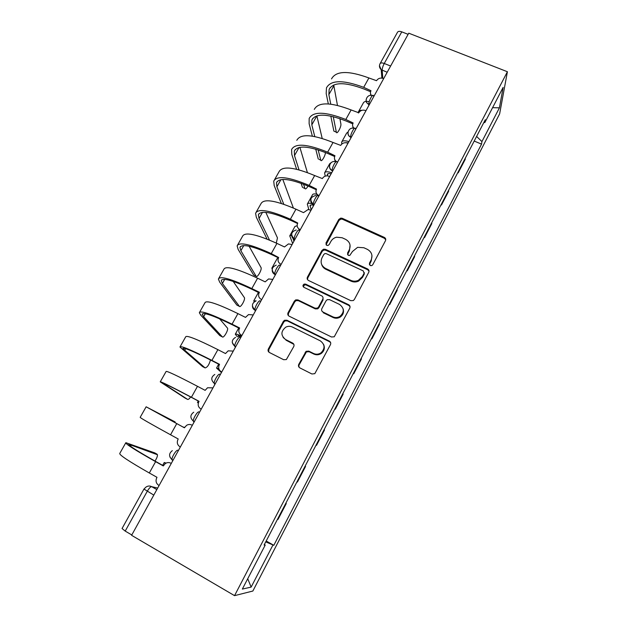 <?xml version="1.0" encoding="UTF-8"?>
<svg xmlns="http://www.w3.org/2000/svg" width="627" height="627" viewBox="0 0 627 627"><rect width="100%" height="100%" fill="white"/><g stroke="black" fill="none" stroke-linecap="round" stroke-linejoin="round"><path stroke-width="0.94" d="M370.243 265.566L371.827 265.582L372.744 264.743L385.472 240.705C386.052 239.271 385.66 238.166 384.296 237.382L342.279 218.306L340.782 218.102L338.784 219.466L325.954 243.049L326.722 245.361L327.992 245.47L329.191 244.546L330.86 241.473C332.122 239.271 334.019 237.845 336.558 237.202L342.13 237.751L345.618 239.349C349.897 241.857 351.096 245.392 349.215 249.969L347.554 253.065L348.338 255.401L349.756 255.471L352.484 251.482L357.586 247.344L363.848 247.736L367.375 249.358C371.717 251.897 372.955 255.471 371.082 260.08L369.428 263.207L370.243 265.566M298.773 364.311C298.146 365.823 298.507 367.022 299.871 367.892L311.901 373.974L314.817 373.668L330.453 344.654C331.064 343.149 330.688 341.974 329.316 341.112L286.939 320.232L284.556 320.248L283.349 321.408L268.364 348.973C267.729 350.469 268.074 351.645 269.414 352.499L283.686 359.718L286.367 359.553L293.742 346.59C294.369 345.093 294.008 343.917 292.66 343.063L285.567 339.528C280.637 335.469 280.724 331.338 285.81 327.137C288.005 326.071 290.176 326.032 292.339 327.02L320.24 340.806C325.005 344.427 325.264 348.44 321 352.844C318.587 354.42 316.086 354.631 313.508 353.463L308.821 351.128L306.101 351.308L298.773 364.311L299.079 367.273M234.545 595.65L131.599 535.317L408.749 33.184L507.408 71.737L234.545 595.65L252.861 591.034L499.633 113.879L507.408 71.737M350.759 300.654L353.307 300.552L354.365 299.471L368.731 272.33C369.319 270.872 368.935 269.743 367.571 268.936L325.444 249.319L323.603 249.17L321.91 250.487L307.442 277.103C306.83 278.545 307.191 279.673 308.523 280.481L350.759 300.654M349.764 308.17L334.262 336.777L331.503 336.989L289.141 316.173C287.809 315.342 287.448 314.19 288.075 312.724L294.4 301.085L295.717 299.886L297.966 299.918L314.997 308.17L317.419 308.131L318.587 306.995L322.74 299.259C323.352 297.794 322.983 296.649 321.635 295.834L303.923 287.331C302.59 286.202 302.669 285.12 304.166 284.086L305.662 284.133L348.612 304.706C349.984 305.537 350.36 306.697 349.764 308.17M131.795 534.956L125.204 531.093L122.053 528.522L143.936 489.099M380.158 63.499L397.479 32.298C398.09 31.217 399.517 31.068 401.766 31.852L384.249 63.476C382.878 66.133 382.188 68.382 382.172 70.232L382.799 78.281M408.114 34.336L401.766 31.852M465.344 158.082L465.179 159.423L458.196 172.864L457.757 172.668M458.329 171.563L458.196 172.864M441.055 204.786L441.494 204.982L448.595 191.329L448.697 190.091M441.573 203.783L441.494 204.982M424.079 237.429L424.526 237.625L431.737 223.753L431.784 222.616M424.542 236.536L424.526 237.625M406.821 270.605L407.268 270.817L414.604 256.709L414.588 255.675M407.229 269.829L407.268 270.817M389.273 304.338L389.728 304.55L397.181 290.207L397.103 289.29M389.618 303.68L389.728 304.55M349.592 305.521L348.73 305.106M371.435 338.643L371.889 338.862L379.468 324.277L379.327 323.469M371.717 338.102L371.889 338.862M353.299 373.52L353.753 373.747L361.458 358.91L361.254 358.229M353.51 373.112L353.753 373.747M334.849 408.992L335.304 409.227L343.141 394.14L342.867 393.576M334.99 408.718L335.304 409.227M316.079 445.084L316.533 445.319L324.512 429.973L324.167 429.534M297.441 482.045L296.986 481.795L297.441 482.045L305.561 466.425L305.137 466.12M285.818 503.269L286.273 503.52L285.779 503.348M277.487 519.297L278.012 519.407L286.273 503.52M483.778 122.626L484.859 122.531L503.128 87.388L499.421 107.836L481.936 141.584L476.598 136.435M265.738 541.877L273.811 545.302L481.544 144.116L481.936 141.584M272.808 545.278L251.145 587.091L242.343 589.082L265.213 545.075L264.375 544.495M484.859 122.531L485.29 119.726L264.092 545.043L265.213 545.075M474.192 141.067L481.544 144.116M266.193 541.007L273.811 545.302M499.421 107.836L492.587 107.672M247.728 578.721L251.145 587.091M369.381 264.712L371.223 260.934L371.968 255.636M350.054 245.063L349.419 250.839L347.554 254.68M385.746 239.78L384.398 238.291L342.507 219.262L341.002 219.05L339.011 220.414L326.016 244.765M369.021 271.162L367.72 269.767L325.711 250.197L323.877 250.048L322.2 251.356L307.771 277.902L307.512 279.603M364.083 273.294L363.268 270.919L326.283 253.653L324.951 253.551L323.806 254.468L322.035 257.728C320.107 262.305 321.283 265.872 325.546 268.442L350.861 280.371C353.354 281.476 355.87 281.46 358.401 280.324L362.32 276.609L364.083 273.294L364.24 274.101L364.279 272.565M321.635 264.367C322.294 266.577 323.689 268.207 325.821 269.257L325.546 268.442M364.24 274.101L362.492 277.408L358.581 281.115C356.05 282.244 353.55 282.26 351.057 281.162L325.821 269.257M322.999 297.566L323.023 299.996L318.884 307.716L317.724 308.845L315.303 308.884L298.327 300.647L296.085 300.615L294.768 301.814L288.459 313.422L288.287 315.499M350.038 306.666L348.824 305.435L305.992 284.909L304.503 284.862L303.319 286.845M332.859 316.831C335.218 317.889 337.545 317.771 339.85 316.478C344.513 312.191 344.388 308.163 339.473 304.401L329.614 299.667L327.223 299.69L326.032 300.842L321.878 308.586C321.267 310.059 321.635 311.211 322.991 312.05L332.859 316.831L333.109 317.521C335.469 318.571 337.788 318.453 340.085 317.176C343.134 315.028 344.145 312.238 343.118 308.797M321.925 311.086L322.991 312.05M333.109 317.521L323.273 312.748M323.571 344.372C325.084 347.883 324.324 350.908 321.298 353.432C318.892 355.007 316.4 355.211 313.821 354.051L309.15 351.723L306.438 351.904L299.134 364.867M283.13 337.475L285.567 339.528M293.851 344.325L285.967 340.155M330.664 342.726L329.59 341.739L287.331 320.906L284.956 320.93L283.757 322.082L268.811 349.568L268.795 352.068M362.077 110.281C360.086 110.242 358.863 110.76 358.417 111.833L358.299 112.97M369.248 101.645C365.988 101.033 364.013 101.488 363.315 102.993L358.675 111.371M334.771 131.498L336.346 132.172C336.879 135.064 341.527 126.623 340.884 123.934L339.905 118.621M383.669 78.61L383.238 78.438C380.401 77.583 378.159 78.336 376.521 80.695L368.903 77.96C348.408 70.42 335.947 70.741 331.518 78.931M370.729 95.375L370.628 94.003M330.758 104.145L328.861 94.622L329.144 89.434C333.196 81.988 344.772 81.831 363.887 88.963L370.573 91.722M371.403 95.39C370.283 93.94 370.142 92.388 370.98 90.719L363.691 87.333C343.188 79.707 330.782 79.88 326.471 87.866L326.181 93.494L328.313 103.917M330.805 116.081L333.862 131.059M336.331 132.117L333.25 116.638M337.459 105.367L333.721 84.998M345.54 142.697L348.244 142.807M348.902 141.616C344.834 140.393 342.42 140.558 341.652 142.117L341.762 144.092M348.032 131.96L346.621 133.143L341.88 141.694M327.506 175.85L327.325 174.353C327.694 173.499 328.956 173.326 331.127 173.82M331.714 172.746C327.662 171.43 325.295 171.477 324.621 172.88L325.194 176.179M331.072 162.714L329.669 163.757L324.825 172.503M319.167 159.415L320.75 160.112C321.236 162.691 325.429 155.849 325.421 152.51M365.964 110.689L365.533 110.509C362.68 109.623 360.423 110.376 358.769 112.782L351.12 109.944C330.601 102.091 318.328 101.903 314.299 109.388M353.126 128.182L352.805 126.474M314.778 136.553L311.815 124.859L311.87 120.039C315.538 113.26 326.941 113.581 346.08 121.003L352.758 123.84M354.145 128.347C352.492 126.811 352.147 125.016 353.126 122.963L345.822 119.483C325.295 111.528 313.077 111.191 309.166 118.464L309.127 123.707L312.348 136.13M315.71 149.116L318.281 159.023M320.75 160.112L318.148 149.853M322.2 138.442L316.862 115.862L311.815 124.859M303.272 187.763L304.941 188.515C305.506 189.464 306.532 188.641 308.029 186.039M347.969 143.309L346.739 142.854C344.129 142.4 342.123 143.246 340.712 145.393L333.039 142.47C312.497 134.288 300.419 133.575 296.798 140.33M335.374 161.633L334.708 159.54M299.024 169.854L294.494 155.582L294.322 151.131C297.598 145.033 308.821 145.848 327.984 153.584L334.646 156.499M336.385 161.562C334.387 160.003 333.917 158.067 334.975 155.755L327.655 152.165C307.105 143.881 295.082 143.011 291.586 149.547L291.798 154.391L296.595 169.243M301.14 183.288L302.465 187.395M304.941 188.515L303.578 184.205M307.387 172.566L299.878 147.314M311.227 209.873L310.051 205.609C310.334 204.888 311.478 204.763 313.469 205.248M313.077 203.971C309.714 202.96 307.794 203.007 307.316 204.12L308.837 209.559M316.572 194.158C314.182 193.688 312.81 193.915 312.45 194.856L307.504 203.791M293.906 241.246L292.746 237.649M291.665 235.203L289.737 235.87L292.668 243.495M297.151 225.744L294.949 226.457L289.901 235.58M348.683 304.949L349.498 305.396M272.659 267.635L271.883 268.121L272.047 268.858M278.419 258.003L277.173 258.551L272.016 267.878M329.661 176.469L327.529 175.85C325.248 175.779 323.524 176.689 322.349 178.57L314.66 175.544C294.094 167.017 282.213 165.763 279.023 171.774L274.524 179.73M317.45 195.608L316.337 193.21M283.772 204.253L276.899 186.783L276.483 182.723C279.368 177.331 290.395 178.664 309.573 186.713L316.235 189.707M319.08 195.648L318.641 195.452C316.055 193.955 315.342 191.838 316.517 189.103L309.174 185.404C288.608 176.775 276.789 175.356 273.725 181.14L274.195 185.561L281.343 203.454M293.381 208.023L282.824 179.447M276.28 243.08L277.463 237.899L265.817 212.357M311.039 210.202L308.092 209.551L303.499 212.631L295.96 209.183C275.371 200.303 263.708 198.485 260.957 203.72L256.263 212.02M269.5 240.086L259.022 218.494L258.363 214.826C260.824 210.163 271.656 212.028 290.857 220.406L297.519 223.486M300.278 229.701L299.839 229.506C297.245 227.962 296.547 225.806 297.747 223.016L290.387 219.207C269.798 210.233 258.191 208.242 255.581 213.235L256.318 217.232L267.055 239.099M254.154 275.277L256.13 276.233C257.094 278.247 261.851 270.159 261.13 267.737L249.099 246.223M292.104 244.514L288.451 243.919L284.501 246.952L276.946 243.394C256.341 234.161 244.891 231.755 242.602 236.183L237.704 244.843M256.13 276.233L240.862 250.706L239.945 247.453C241.983 243.55 252.603 245.956 271.812 254.68L278.49 257.846M281.155 264.351L280.716 264.147C278.114 262.564 277.424 260.354 278.654 257.517L271.272 253.59C250.667 244.248 239.287 241.677 237.131 245.862L238.142 249.405L253.637 275.026M256.169 300.866L253.731 300.897L254.154 301.83M237.288 305.302L239.373 306.337C240.431 308.147 245.188 300.153 244.483 297.77L233.213 281.405M272.839 279.423L268.599 278.937L265.174 281.868L257.595 278.192C236.975 268.591 225.759 265.589 223.941 269.187L218.839 278.216M239.373 306.337L222.405 283.443L221.229 280.614C222.812 277.495 233.22 280.473 252.446 289.541L259.131 292.801M261.694 299.604L261.255 299.392C258.653 297.762 257.971 295.505 259.225 292.621L259.413 292.276L251.827 288.577C231.206 278.858 220.053 275.676 218.384 279.023L219.677 282.111L236.873 305.098M239.052 336.981L238.111 335.735L241.324 336.511M241.544 336.119C237.57 334.293 235.486 333.658 235.29 334.207L237.406 336.864M220.171 335.774L222.373 336.895C223.525 338.486 228.283 330.586 227.593 328.242L219.56 318.782M253.237 314.934L248.511 314.582L245.51 317.395L237.915 313.61C217.279 303.617 206.307 299.996 204.974 302.739L199.652 312.144M222.373 336.895L203.642 316.721L202.2 314.331C203.32 312.019 213.501 315.585 232.742 325.005L239.436 328.368M241.897 335.476L241.458 335.257C238.848 333.58 238.182 331.275 239.459 328.336L239.647 327.984L232.045 324.167C211.409 314.064 200.499 310.255 199.323 312.732L200.914 315.342L219.865 335.625M218.823 368.668L216.542 368.065L221.441 372.54M202.787 366.701L205.107 367.916C207.349 367.383 209.136 364.734 210.476 359.961M233.283 351.081L228.165 350.854L225.501 353.55L217.882 349.639C197.239 339.254 186.509 334.99 185.686 336.848L180.153 346.645M205.107 367.916L182.849 348.604C183.492 347.139 193.445 351.3 212.686 361.097L219.403 364.569M221.746 371.991L221.307 371.756C218.69 370.032 218.031 367.673 219.34 364.679L219.536 364.326L211.91 360.392C191.266 349.882 180.607 345.422 179.941 347.013L202.599 366.607M198.383 402.808L197.481 402.479L198.312 403.067M185.137 398.098L187.591 399.399C188.28 399.673 189.307 398.866 190.655 396.969M212.976 387.87L207.529 387.768L205.131 390.347L197.497 386.318C176.853 375.526 166.374 370.596 166.077 371.529L160.308 381.725M187.591 399.399L163.169 383.465C163.326 382.862 173.028 387.651 192.285 397.832L199.01 401.405M201.236 409.149L200.789 408.914C198.171 407.142 197.529 404.728 198.861 401.68L199.057 401.319L191.415 397.252C170.771 386.342 160.371 381.208 160.23 381.867L185.067 398.059M184.557 427.512L183.852 427.097L184.581 427.473M175.427 422.904L175.066 421.893L149.093 408.396L184.409 427.786M192.309 425.318L191.87 425.075C190.106 424.213 188.343 424.299 186.58 425.333L184.401 427.802L146.138 406.798L175.066 421.893M180.349 446.988L179.91 446.745C177.284 444.911 176.657 442.45 178.013 439.339L178.217 438.978L170.552 434.785C149.908 423.444 139.782 417.621 140.189 417.316L146.122 406.829M165.379 463.51L164.243 462.507L166.131 463.087M171.265 463.447L170.826 463.196C168.969 462.264 167.127 462.389 165.293 463.572L163.294 465.939L155.614 461.652C134.97 450.006 125.047 443.681 125.847 442.678L154.697 452.882M154.994 461.072C156.734 458.4 157.557 456.291 157.455 454.74L128.841 444.277C128.12 445.225 137.384 451.126 156.632 461.989L163.388 465.759M170.513 463.039L171.336 463.314M159.086 485.51L158.647 485.259C156.021 483.378 155.402 480.854 156.789 477.688L156.993 477.319L149.312 472.993C128.668 461.213 118.832 454.669 119.804 453.376L125.698 442.952M157.675 488.065L151.663 486.662C150.511 486.732 149.03 488.3 147.22 491.356L125.204 531.093M156.836 489.593L151.663 486.662C149.751 485.682 147.847 485.823 145.966 487.093L143.967 489.052L153.795 495.095M387.18 72.254L381.216 69.715L379.46 65.71M172.887 460.5L172.01 459.567C171.594 457.146 176.493 449.394 177.864 450.28L178.405 450.507M178.374 450.562L177.864 450.28M194.143 422.002L193.625 421.728L194.135 422.01M199.527 412.245L199.018 411.97C197.764 410.834 192.897 418.617 193.32 421.093L193.625 421.728M215.006 384.194L214.497 383.928L214.951 384.296M235.501 347.068L234.992 346.809L235.399 347.248M255.636 310.592L255.126 310.341L255.487 310.859M275.418 274.751L274.908 274.508L275.222 275.104M294.847 239.538L294.345 239.302L294.612 239.969M313.955 204.927L313.453 204.7L313.672 205.429M332.725 170.912L332.224 170.693L332.412 171.484M351.183 137.47L350.689 137.258L350.83 138.112M369.334 104.591L368.841 104.38L368.942 105.305M373.958 96.205L373.433 95.994C373.167 92.686 368.362 101.449 368.841 104.38L368.66 104.301C366.764 103.314 365.917 101.817 366.113 99.811M355.368 128.778C355.039 125.58 350.179 134.272 350.673 137.172L350.689 137.258C348.714 136.286 347.805 134.758 347.961 132.673M336.989 162.064C336.55 159.14 331.707 167.644 332.192 170.505L332.224 170.693C330.288 169.721 329.379 168.193 329.504 166.116M318.297 195.922C317.732 193.265 312.912 201.604 313.39 204.418L313.453 204.7C311.556 203.736 310.647 202.215 310.726 200.154M299.275 230.375C298.601 227.969 293.789 236.175 294.259 238.934L294.345 239.302C292.503 238.346 291.594 236.841 291.626 234.811M279.924 265.425C279.133 263.277 274.328 271.358 274.791 274.07L274.908 274.508C273.129 273.568 272.22 272.094 272.189 270.096M260.236 301.093C259.327 299.197 254.515 307.175 254.97 309.832L255.126 310.341C253.418 309.417 252.516 307.982 252.422 306.047M240.188 337.397C239.169 335.758 234.341 343.643 234.788 346.245L232.303 342.671M219.787 374.35C218.651 372.963 213.807 380.785 214.246 383.324L214.497 383.928M172.245 460.14L169.901 456.965M390.613 66.031L384.249 63.476C382 62.653 380.589 62.747 380.025 63.75C378.998 65.96 379.398 67.951 381.216 69.715L381.882 78.093M371.223 260.934L371.082 260.08M347.758 253.927L347.554 253.065M349.419 250.839L349.215 249.969M326.228 243.934L325.954 243.049M339.011 220.414L338.784 219.466M342.507 219.262L342.279 218.306M384.398 238.291L384.296 237.382M369.577 264.045L369.428 263.207M307.771 277.902L307.442 277.103M322.2 251.356L321.91 250.487M325.711 250.197L325.444 249.319M367.72 269.767L367.571 268.936M351.057 281.162L350.861 280.371M362.492 277.408L362.32 276.609M288.459 313.422L288.075 312.724M294.768 301.814L294.4 301.085M298.327 300.647L297.966 299.918M315.303 308.884L314.997 308.17M318.884 307.716L318.587 306.995M323.023 299.996L322.74 299.259M305.992 284.909L305.662 284.133M348.824 305.435L348.612 304.706M305.529 352.899L305.184 352.311M309.15 351.723L308.821 351.128M313.821 354.051L313.508 353.463M293.036 343.682L292.66 343.063M268.811 349.568L268.364 348.973M283.757 322.082L283.349 321.408M287.331 320.906L286.939 320.232M329.59 341.739L329.316 341.112M363.691 87.333L368.903 77.96M328.861 94.622L333.846 85.789M328.109 173.671L327.325 175.098M345.822 119.483L351.12 109.944M327.655 152.165L333.039 142.47M294.494 155.582L299.055 147.486M310.78 205.029L310.083 206.283M309.174 185.404L314.66 175.544M318.641 195.452L318.829 196.094M276.899 186.783L280.927 179.651M290.387 219.207L295.96 209.183M299.839 229.506L300.067 230.093M259.022 218.494L262.494 212.341M271.272 253.59L276.946 243.394M280.716 264.147L280.974 264.68M240.862 250.706L243.754 245.572M251.827 288.577L257.595 278.192M261.255 299.392L261.553 299.863M222.405 283.443L224.701 279.36M238.613 335.594L238.323 336.119M232.045 324.167L237.915 313.61M241.458 335.257L241.795 335.664M203.642 316.721L205.327 313.727M211.91 360.392L217.882 349.639M184.573 350.548L185.623 348.675M191.415 397.252L197.497 386.318M200.789 408.914L201.212 409.188M165.183 384.931L165.583 384.226M170.552 434.785L176.743 423.648M157.087 454.207L154.563 452.804M149.312 472.993L155.614 461.652M170.826 463.196L171.312 463.369M130.596 446.283L131.372 444.904M372.446 95.586C367.03 93.729 363.574 101.629 368.66 104.301L368.801 105.555M351.222 137.407L350.673 137.172C345.375 134.57 348.808 126.458 354.357 128.41M332.804 170.771L332.192 170.505C327.106 167.942 330.1 160.159 335.563 161.672M314.064 204.723L313.39 204.418C309.338 199.919 310.208 196.933 316 195.467M294.996 239.279L294.259 238.934C290.332 234.819 290.991 231.825 296.226 229.96M275.582 274.446L274.791 274.07C270.989 270.245 271.475 267.259 276.241 265.111M255.824 310.255L254.97 309.832C251.294 306.227 251.646 303.256 256.028 300.913M235.697 346.707L234.788 346.245C231.23 342.812 231.481 339.85 235.556 337.357M215.21 383.834L214.246 383.324C210.782 380.017 210.962 377.054 214.802 374.452M194.339 421.642L193.32 421.093C189.942 417.872 190.083 414.909 193.735 412.205M173.076 460.163L172.01 459.567C168.71 456.409 168.812 453.431 172.331 450.633M341.002 219.05L340.782 218.102M323.877 250.048L323.603 249.17M358.581 281.115L358.401 280.324M296.085 300.615L295.717 299.886M317.724 308.845L317.419 308.131M304.503 284.862L304.166 284.086M340.085 317.176L339.85 316.478M306.438 351.904L306.101 351.308M321.298 353.432L321 352.844M284.956 320.93L284.556 320.248M333.877 131.114L336.346 132.172M329.144 89.434L330.17 87.623M311.87 120.039L312.802 118.385M294.322 151.131L295.16 149.649M276.483 182.723L277.228 181.415M258.363 214.826L259.006 213.697M239.945 247.453L240.478 246.505M258.41 292.448L253.841 300.701M221.229 280.614L221.652 279.861M238.715 328.007L235.368 334.066M202.2 314.331L202.505 313.782M218.682 364.193L216.589 367.978M198.289 401.029L197.497 402.448M164.203 462.569L162.667 465.359"/></g></svg>

